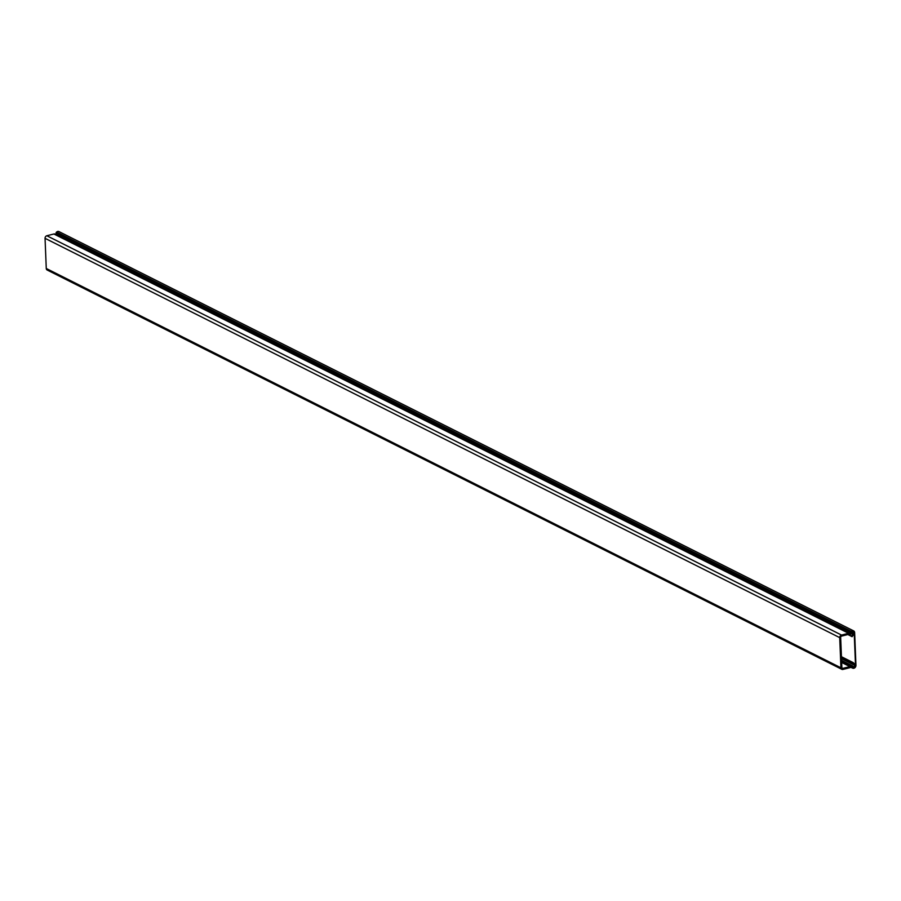 <?xml version="1.0" encoding="UTF-8"?>
<svg xmlns="http://www.w3.org/2000/svg" width="901" height="901" viewBox="0 0 901 901"><rect width="100%" height="100%" fill="white"/><g stroke="black" fill="none" stroke-linecap="round" stroke-linejoin="round"><path stroke-width="1.35" d="M853.619 630.891A2.568 2.061 116.7 0 1 854.644 632.648L855.95 665.276A2.568 2.061 116.7 0 1 852.774 668.193L852.402 667.483L852.977 667.709A2.05 1.644 116.7 0 0 855.511 665.388L854.193 632.761A2.05 1.644 116.7 0 0 851.535 631.736L850.983 632.232L851.287 631.364A2.568 2.061 116.7 0 1 853.619 630.891L58.948 231.58A2.568 2.061 -63.3 0 0 56.628 232.053L56.324 232.92L850.983 632.232M56.076 232.559L850.747 631.86M852.2 667.968L850.769 667.258M852.402 667.483L851.242 666.909M848.1 634.484L851.4 636.14L853.033 633.662A0.935 0.743 116.7 0 0 851.794 632.829L851.434 633.471A1.87 1.498 116.7 0 1 849.587 634.473L849.001 634.349A1.115 0.901 116.7 0 0 848.629 634.349L841.568 636.117A1.115 0.901 116.7 0 0 840.667 637.401L841.872 667.551A1.115 0.901 116.7 0 0 842.863 668.373L841.951 667.911M851.4 636.14L852.121 636.692L853.754 634.214A2.05 1.644 116.7 0 0 851.028 632.367L850.657 633.009L55.986 233.708A0.743 0.597 -63.3 0 1 55.254 234.102L849.328 633.279A2.241 1.791 116.7 0 0 848.584 633.302L841.523 635.059A2.241 1.791 116.7 0 0 839.721 637.638L840.926 667.787A2.241 1.791 116.7 0 0 842.908 669.42L849.97 667.664A2.241 1.791 116.7 0 0 850.702 667.303L851.265 666.886A0.743 0.597 116.7 0 1 852.019 666.92L852.425 667.371A2.05 1.644 116.7 0 0 854.959 664.217L853.157 662.595L852.504 663.485L854.306 665.107L854.959 664.217M847.852 634.541L852.121 636.692M841.816 669.319L47.145 270.007A2.241 1.791 -63.3 0 1 46.266 268.475L45.05 238.326A2.241 1.791 -63.3 0 1 46.852 235.747L53.914 233.99A2.241 1.791 -63.3 0 1 54.668 233.978L55.254 234.102M841.669 662.46L849.925 666.605L842.863 668.373M849.925 666.605A1.115 0.901 116.7 0 0 850.285 666.436L841.658 662.089M841.511 658.687L854.306 665.107A0.935 0.743 116.7 0 1 853.146 666.537L852.74 666.087A1.87 1.498 116.7 0 0 850.859 666.019L850.285 666.436M841.433 656.705L853.157 662.595M841.489 657.955L852.504 663.485M849.925 633.414A0.743 0.597 116.7 0 0 850.657 633.009M55.986 233.708L56.358 233.055A2.05 1.644 -63.3 0 1 56.403 232.965M56.628 232.053L851.287 631.364M851.704 632.998L853.754 634.214M839.721 637.638L45.05 238.326M46.266 268.475L840.926 667.787M841.624 661.379L850.859 666.019M851.355 666.83L852.425 667.371M841.523 635.059L46.852 235.747M53.914 233.99L848.584 633.302M849.328 633.279L54.668 233.978M56.358 233.055L851.028 632.367M841.59 660.388L852.38 665.805"/></g></svg>
